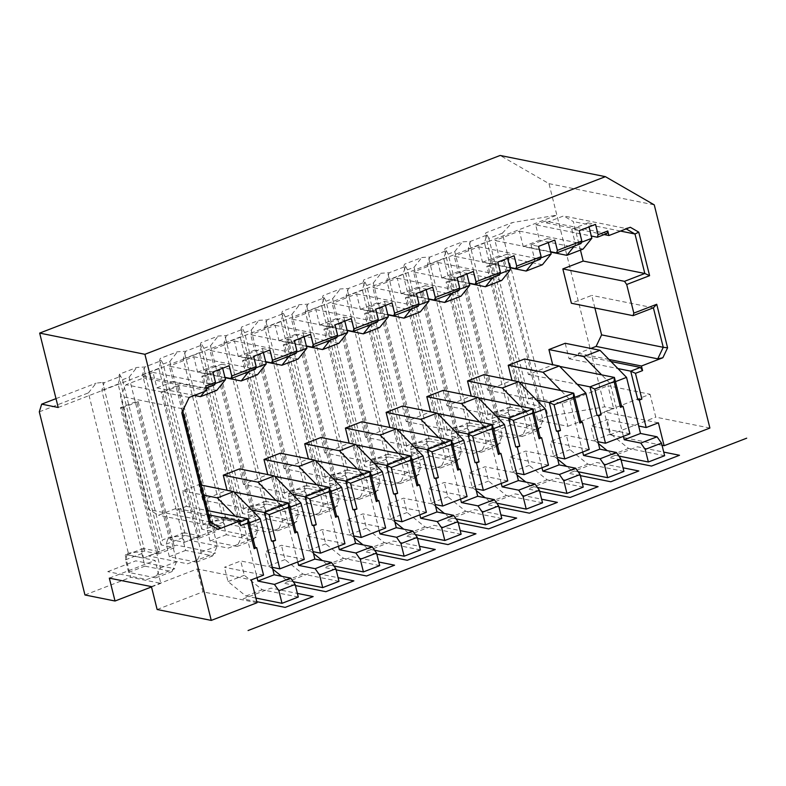 <?xml version="1.0" encoding="UTF-8"?>
<svg xmlns="http://www.w3.org/2000/svg" width="786" height="786" viewBox="0 0 786 786"><rect width="100%" height="100%" fill="white"/><g stroke="black" fill="none" stroke-linecap="round" stroke-linejoin="round"><path stroke-width="0.59" stroke-dasharray="3.93 2.95" d="M240.624 525.647L238.404 522.484L239.71 521.983M263.556 575.136L256.04 573.623L243.915 524.979L235.289 516.176M629.91 433.813L590.817 425.943L607.097 419.655L638.674 426.022M658.403 422.829L604.267 411.923L650.061 394.258L607.961 385.769L613.67 408.661L604.65 406.843L549.001 183.659L500.142 155.461M562.167 403.434L567.875 426.326L537.801 420.264L532.102 397.372L562.167 403.434L607.961 385.769M532.102 397.372L528.791 398.649L527.406 403.601L539.432 406.028L503.05 260.097L486.77 266.375L526.718 426.611L522.051 436.544L494.993 431.092L491.849 418.506L493.431 413.387L509.967 416.718L468.161 249.044L469.743 243.925L511.126 409.879L524.655 412.611L540.935 406.333L539.432 406.028L542.998 420.333L538.331 430.266L511.273 424.813L508.129 412.218L509.711 407.099L526.256 410.439L484.451 242.766L486.023 237.647L527.406 403.601M511.126 409.879L494.699 411.805L488.086 414.36L486.701 419.302L498.727 421.728L462.345 275.798L446.065 282.086L486.013 442.312L481.346 452.245L454.288 446.792L451.144 434.206L452.726 429.087L469.262 432.418L427.456 264.744L429.038 259.626L470.421 425.59L483.95 428.311L500.23 422.033L498.727 421.728L502.293 436.034L497.626 445.967L470.568 440.514L467.424 427.918L469.006 422.809L485.552 426.14L443.736 258.466L445.318 253.347L486.701 419.302M470.421 425.59L453.994 427.505L447.381 430.06L445.996 435.012L458.022 437.429L421.64 291.508L405.36 297.786L445.308 458.022L440.641 467.945L413.574 462.492L410.439 449.906L412.021 444.788L428.557 448.118L386.751 280.445L388.333 275.336L429.716 441.29L443.245 444.011L459.525 437.733L458.022 437.429L461.588 451.734L456.921 461.667L429.863 456.214L426.719 443.628L428.301 438.509L444.837 441.84L403.031 274.167L404.613 269.048L445.996 435.012M429.716 441.29L413.289 443.206L406.676 445.76L405.291 450.712L417.317 453.129L380.935 307.208L364.655 313.486L404.603 473.722L399.936 483.655L372.869 478.202L369.734 465.607L371.316 460.488L387.852 463.828L346.046 296.155L347.628 291.036L389.011 456.99L402.54 459.722L418.82 453.434L417.317 453.129L420.883 467.444L416.216 477.367L389.158 471.914L386.014 459.329L387.596 454.21L404.132 457.54L362.326 289.867L363.908 284.758L405.291 450.712M389.011 456.99L372.584 458.916L365.971 461.461L364.586 466.412L376.612 468.839L340.23 322.908L323.95 329.187L363.898 489.423L359.231 499.356L332.164 493.903L329.029 481.307L330.611 476.198L347.147 479.529L305.341 311.855L306.923 306.736L348.296 472.691L361.835 475.422L378.115 469.144L376.612 468.839L380.178 483.144L375.512 493.077L348.453 487.625L345.309 475.029L346.891 469.91L363.427 473.251L321.621 305.577L323.203 300.458L364.586 466.412M348.296 472.691L331.879 474.616L325.266 477.161L323.881 482.113L335.907 484.54L299.525 338.609L283.245 344.897L323.193 505.123L318.526 515.056L291.459 509.603L288.324 497.017L289.906 491.898L306.442 495.229L264.636 327.556L266.218 322.437L307.591 488.401L321.13 491.122L337.41 484.844L335.907 484.54L339.473 498.845L334.807 508.778L307.748 503.325L304.604 490.729L306.186 485.62L322.722 488.951L280.916 321.278L283.294 313.604L267.004 319.882L258.938 320.344L241.636 327.015L241.086 329L242.589 329.305L226.299 335.583L218.233 336.044L200.931 342.725L200.371 344.7L201.884 345.005L185.594 351.283L177.528 351.755L160.226 358.426L159.666 360.401L161.169 360.705L144.889 366.993L136.823 367.455L119.521 374.126L118.961 376.111L120.464 376.415L119.678 378.97L118.961 376.111M307.591 488.401L291.174 490.317L284.561 492.871L283.176 497.813L295.202 500.24L258.82 354.319L242.53 360.597L282.488 520.833L277.822 530.756L250.754 525.303L247.619 512.718L249.201 507.599L265.737 510.929L223.931 343.256L225.513 338.147L266.886 504.101L280.425 506.823L296.705 500.544L295.202 500.24L298.768 514.545L294.102 524.478L267.043 519.025L263.9 506.439L265.481 501.321L282.017 504.651L240.211 336.978L242.589 329.305M266.886 504.101L250.469 506.017L243.857 508.571L242.471 513.523L254.497 515.94L218.115 370.019L201.825 376.298L241.783 536.533L237.117 546.467L210.049 541.014L206.915 528.418L208.496 523.299L225.032 526.64L183.226 358.966L184.808 353.847L226.181 519.801L239.72 522.533L256 516.245L254.497 515.94L258.063 530.255L253.397 540.178L226.339 534.726L223.195 522.14L224.776 517.021L241.312 520.352L199.506 352.678L201.884 345.005M226.181 519.801L209.764 521.717L203.152 524.272L201.766 529.224L213.792 531.65L177.41 385.72L161.12 391.998L201.078 552.234L196.412 562.167L169.344 556.714L166.21 544.118L167.791 539.009L184.327 542.34L142.521 374.667L144.103 369.548L185.476 535.502L199.015 538.233L215.295 531.945L213.792 531.65L217.358 545.956L212.692 555.889L185.624 550.426L182.49 537.84L184.071 532.721L200.607 536.052L158.801 368.379L161.169 360.705M185.476 535.502L169.059 537.428L162.447 539.972L161.051 544.924L173.087 547.351L136.705 401.42L120.415 407.698L160.373 567.934L155.707 577.867L128.639 572.414L125.505 559.828L127.086 554.71L143.622 558.04L101.816 390.367L104.184 382.694L120.464 376.415M120.415 407.698L121.918 408.003L158.31 553.933L174.59 547.655L173.087 547.351L176.654 561.656L171.987 571.589L144.919 566.136L141.785 553.54L143.366 548.432L159.902 551.762L118.097 384.089L119.678 378.97L161.051 544.924M158.31 553.933L144.771 551.202L128.354 553.128L125.043 554.405L155.117 560.457L160.825 583.35L130.751 577.297L125.043 554.405M109.323 578.123L155.117 560.457M151.423 586.611L197.217 568.946L251.343 579.852M257.042 577.651L256.04 573.623L224.462 567.266L240.742 560.978L272.32 567.345M304.261 559.436L265.167 551.556L281.447 545.278L313.025 551.644M344.966 543.735L305.872 535.856L322.162 529.577L353.729 535.934M385.671 528.035L346.577 520.155L362.867 513.877L394.434 520.234M426.376 512.325L387.282 504.455L403.572 498.167L435.139 504.533M467.08 496.624L427.987 488.754L444.277 482.466L475.844 488.833M507.785 480.924L468.692 473.044L484.982 466.766L516.549 473.133M548.49 465.224L509.407 457.344L525.687 451.066L557.264 457.423M589.205 449.523L550.112 441.644L566.392 435.365L597.969 441.722M615.467 381.652L610.26 383.656L623.396 436.328M618.847 456.047L612.265 454.721L607.254 450.663M598.411 443.51L594.383 440.248L590.817 425.943M524.498 358.986L528.349 374.431L552.774 365.009L559.701 366.404M610.26 383.656L601.634 374.853M610.987 361.501L578.722 354.997L569.054 358.73L565.203 343.276M483.793 374.686L487.644 390.131L511.981 380.365M443.088 390.387L446.939 405.841L471.276 396.065M402.383 406.087L406.234 421.542L430.571 411.766M414.389 447.087L365.529 437.242L389.866 427.466M365.529 437.242L361.678 421.787M373.684 462.787L324.824 452.942L349.161 443.176M324.824 452.942L320.973 437.497M332.979 478.497L284.119 468.653L308.456 458.877M284.119 468.653L280.268 453.198M292.274 494.198L243.414 484.353L267.751 474.577M243.414 484.353L239.563 468.898M251.569 509.898L202.709 500.053L227.046 490.277M202.709 500.053L198.858 484.598L201.187 485.07M194.407 395.437L156.886 387.871L153.034 372.426L143.366 376.15L143.799 377.87L125.986 384.737L120.494 396.272L148.751 509.574L158.517 515.213L176.329 508.346L176.752 510.065L186.42 506.331L182.568 490.886L198.858 484.598M156.886 387.871L173.175 381.593L169.314 366.138L224.953 377.349M225.042 377.702L197.591 372.171L193.739 356.726L169.314 366.138M197.591 372.171L213.88 365.893L210.019 350.438L265.658 361.648M265.747 362.002L238.296 356.471L234.444 341.016L210.019 350.438M238.296 356.471L254.585 350.192L250.734 334.738L306.363 345.948M306.452 346.302L279.001 340.77L275.149 325.316L250.734 334.738M279.001 340.77L295.29 334.482L291.439 319.037L347.068 330.248M347.157 330.592L319.705 325.06L315.854 309.615L291.439 319.037M319.705 325.06L335.995 318.782L332.144 303.337L387.773 314.538M387.862 314.891L360.42 309.36L356.559 293.915L332.144 303.337M360.42 309.36L376.7 303.082L372.849 287.627L428.478 298.837M428.567 299.191L401.125 293.659L397.264 278.205L372.849 287.627M401.125 293.659L417.405 287.381L413.554 271.927L469.183 283.137M469.271 283.491L441.83 277.959L437.979 262.504L413.554 271.927M441.83 277.959L458.11 271.681L454.259 256.226L509.888 267.437M509.976 267.78L482.535 262.259L478.684 246.804L454.259 256.226M482.535 262.259L498.815 255.971L494.964 240.526L550.593 251.736M550.681 252.08L523.24 246.549L519.389 231.104L494.964 240.526M523.24 246.549L539.52 240.27L535.669 224.816L591.298 236.026M580.451 250.086L573.348 221.573L563.572 215.934L545.759 222.811L545.337 221.092L535.669 224.816M594.884 307.984L591.75 295.398L571.393 303.249M578.722 354.997L578.29 353.287L590.836 348.444M664.642 455.713L628.554 448.442L610.663 433.96L607.097 419.655M569.054 358.73L617.914 368.575M594.383 440.248L610.663 433.96M612.265 454.721L628.554 448.442M238.404 522.484L176.752 510.065M186.42 506.331L207.553 510.595M227.125 490.631L234.061 492.026M267.839 474.931L274.766 476.326M308.544 459.23L315.471 460.625M349.249 443.52L356.176 444.915M389.954 427.82L396.881 429.215M406.234 421.542L455.094 431.386M430.659 412.119L437.586 413.515M446.939 405.841L495.799 415.686M471.364 396.419L478.291 397.814M487.644 390.131L536.504 399.976M512.069 380.709L518.996 382.114M528.349 374.431L577.209 384.275M208.614 514.85L176.329 508.346M220.168 527.642L158.517 515.213M181.812 412.837L182.146 408.691L182.706 410.96M189.141 397.461L125.986 384.737M182.146 408.691L120.494 396.272M206.944 390.593L143.799 377.87M205.804 386.014L205.018 388.579L143.366 376.15M206.315 388.068L205.018 388.579M212.908 371.984L205.392 370.471L208.673 383.637L214.686 384.845M144.771 551.202L102.681 382.389L104.184 382.694M215.059 383.617L209.223 385.867L208.673 383.637L153.034 372.426M205.392 370.471L221.672 364.193L222.674 368.221M204.704 391.457L206.58 389.139M207.956 387.439L209.223 385.867M160.373 567.934L176.654 561.656M221.672 364.193L229.188 365.706M121.918 408.003L138.208 401.725L136.705 401.42M138.208 401.725L174.59 547.655M193.739 356.726L255.391 369.145M234.444 341.016L296.096 353.445M275.149 325.316L336.801 337.734M315.854 309.615L377.506 322.034M356.559 293.915L418.211 306.334M397.264 278.205L458.916 290.633M437.979 262.504L499.621 274.923M478.684 246.804L540.326 259.223M519.389 231.104L581.031 243.522M606.979 233.511L545.337 221.092M216.779 390.377L173.175 381.593M119.521 374.126L122.488 379.746L162.447 539.972M39.3 411.835L88.405 392.892L128.354 553.128M84.957 594.963L130.751 577.297M122.488 379.746L129.11 377.192L169.059 537.428M203.152 524.272L163.193 364.036L169.815 361.491L209.764 521.717M243.857 508.571L203.898 348.336L210.52 345.781L250.469 506.017M284.561 492.871L244.603 332.635L251.225 330.081L291.174 490.317M325.266 477.161L285.308 316.935L291.93 314.38L331.879 474.616M365.971 461.461L326.023 301.225L332.635 298.68L372.584 458.916M406.676 445.76L366.728 285.524L373.34 282.98L413.289 443.206M447.381 430.06L407.433 269.824L414.045 267.269L453.994 427.505M488.086 414.36L448.138 254.124L454.75 251.569L494.699 411.805M537.801 420.264L547.98 416.344L502.323 233.216L488.843 238.423L528.791 398.649M88.405 392.892L96.118 383.155L102.681 382.389M58.213 407.492L556.852 215.138L512.325 222.595L485.866 232.803L485.316 234.788L486.819 235.083L470.539 241.371L462.463 241.833L445.161 248.504L444.611 250.488L446.114 250.793L429.834 257.071L421.758 257.533L404.456 264.214L403.906 266.189L405.409 266.493L389.129 272.771L381.053 273.243L363.751 279.914L363.201 281.889L364.704 282.194L348.414 288.472L340.348 288.943L323.046 295.615L322.496 297.599L323.999 297.894L307.709 304.182L299.643 304.644L282.341 311.315L281.791 313.3L283.294 313.604M56.003 398.63L96.118 383.155M709.896 428.046L655.77 417.14L650.061 394.258M549.001 183.659L654.257 204.871M502.323 233.216L512.325 222.595M547.98 416.344L604.65 406.843M129.11 377.192L136.823 367.455M169.815 361.491L177.528 351.755M163.193 364.036L160.226 358.426M210.52 345.781L218.233 336.044M203.898 348.336L200.931 342.725M251.225 330.081L258.938 320.344M244.603 332.635L241.636 327.015M291.93 314.38L299.643 304.644M285.308 316.935L282.341 311.315M332.635 298.68L340.348 288.943M326.023 301.225L323.046 295.615M373.34 282.98L381.053 273.243M366.728 285.524L363.751 279.914M414.045 267.269L421.758 257.533M407.433 269.824L404.456 264.214M454.75 251.569L462.463 241.833M448.138 254.124L445.161 248.504M488.843 238.423L485.866 232.803M144.889 366.993L144.103 369.548L143.386 366.689M248.661 371.739L249.928 370.167L246.097 354.771L262.377 348.483L263.379 352.511M201.078 552.234L217.358 545.956M262.377 348.483L269.893 350.006M199.015 538.233L162.623 392.302L178.913 386.024L177.41 385.72M178.913 386.024L215.295 531.945M201.766 529.224L159.666 360.401M255.764 367.917L249.928 370.167M257.484 374.676L213.88 365.893M142.521 374.667L158.801 368.379M246.097 354.771L253.613 356.284M162.623 392.302L161.12 391.998M184.327 542.34L200.607 536.052M167.791 539.009L184.071 532.721M166.21 544.118L182.49 537.84M169.344 556.714L185.624 550.426M196.412 562.167L212.692 555.889M185.594 351.283L184.808 353.847L184.091 350.988M289.366 356.038L290.633 354.466L286.802 339.071L303.082 332.783L304.084 336.811M241.783 536.533L258.063 530.255M303.082 332.783L310.598 334.296M239.72 522.533L203.328 376.602L219.618 370.324L218.115 370.019M219.618 370.324L256 516.245M242.471 513.523L200.371 344.7M296.469 352.216L290.633 354.466M298.189 358.976L254.585 350.192M183.226 358.966L199.506 352.678M286.802 339.071L294.318 340.584M203.328 376.602L201.825 376.298M225.032 526.64L241.312 520.352M208.496 523.299L224.776 517.021M206.915 528.418L223.195 522.14M210.049 541.014L226.339 534.726M237.117 546.467L253.397 540.178M226.299 335.583L225.513 338.147L224.796 335.278M330.071 340.338L331.338 338.756L327.507 323.36L343.787 317.082L344.789 321.11M282.488 520.833L298.768 514.545M343.787 317.082L351.303 318.595M280.425 506.823L244.043 360.902L260.323 354.614L258.82 354.319M260.323 354.614L296.705 500.544M283.176 497.813L241.086 329M337.174 336.506L331.338 338.756M338.894 343.276L295.29 334.482M223.931 343.256L240.211 336.978M327.507 323.36L335.023 324.873M244.043 360.902L242.53 360.597M265.737 510.929L282.017 504.651M249.201 507.599L265.481 501.321M247.619 512.718L263.9 506.439M250.754 525.303L267.043 519.025M277.822 530.756L294.102 524.478M267.004 319.882L266.218 322.437L265.501 319.578M370.776 324.628L372.043 323.056L368.212 307.66L384.492 301.382L385.494 305.41M323.193 505.123L339.473 498.845M384.492 301.382L392.008 302.895M321.13 491.122L284.748 345.192L301.028 338.913L299.525 338.609M301.028 338.913L337.41 484.844M323.881 482.113L281.791 313.3M377.889 320.806L372.043 323.056M379.599 327.565L335.995 318.782M264.636 327.556L280.916 321.278M368.212 307.66L375.728 309.173M284.748 345.192L283.245 344.897M306.442 495.229L322.722 488.951M289.906 491.898L306.186 485.62M288.324 497.017L304.604 490.729M291.459 509.603L307.748 503.325M318.526 515.056L334.807 508.778M307.709 304.182L306.923 306.736L306.206 303.877M411.481 308.927L412.758 307.355L408.916 291.96L416.433 293.473M363.898 489.423L380.178 483.144M361.835 475.422L325.453 329.491L323.95 329.187M418.594 305.106L412.758 307.355M408.916 291.96L425.197 285.682L426.199 289.7M420.304 311.865L376.7 303.082M323.999 297.894L323.203 300.458L322.496 297.599M425.197 285.682L432.713 287.195M325.453 329.491L341.733 323.213L340.23 322.908M341.733 323.213L378.115 469.144M305.341 311.855L321.621 305.577M347.147 479.529L363.427 473.251M330.611 476.198L346.891 469.91M329.029 481.307L345.309 475.029M332.164 493.903L348.453 487.625M359.231 499.356L375.512 493.077M348.414 288.472L347.628 291.036L346.911 288.177M452.186 293.227L453.463 291.655L449.621 276.259L457.138 277.772M404.603 473.722L420.883 467.444M402.54 459.722L366.158 313.791L364.655 313.486M459.299 289.405L453.463 291.655M449.621 276.259L465.901 269.971L466.904 274M461.009 296.165L417.405 287.381M364.704 282.194L363.908 284.758L363.201 281.889M465.901 269.971L473.418 271.484M366.158 313.791L382.438 307.513L380.935 307.208M382.438 307.513L418.82 453.434M346.046 296.155L362.326 289.867M387.852 463.828L404.132 457.54M371.316 460.488L387.596 454.21M369.734 465.607L386.014 459.329M372.869 478.202L389.158 471.914M399.936 483.655L416.216 477.367M389.129 272.771L388.333 275.336L387.616 272.467M492.891 277.527L494.168 275.955L490.326 260.549L497.843 262.072M445.308 458.022L461.588 451.734M443.245 444.011L406.863 298.09L405.36 297.786M500.004 273.695L494.168 275.955M490.326 260.549L506.606 254.271L507.609 258.299M501.714 280.464L458.11 271.681M405.409 266.493L404.613 269.048L403.906 266.189M506.606 254.271L514.123 255.784M406.863 298.09L423.143 291.803L421.64 291.508M423.143 291.803L459.525 437.733M386.751 280.445L403.031 274.167M428.557 448.118L444.837 441.84M412.021 444.788L428.301 438.509M410.439 449.906L426.719 443.628M413.574 462.492L429.863 456.214M440.641 467.945L456.921 461.667M429.834 257.071L429.038 259.626L428.331 256.767M533.596 261.817L534.873 260.245L531.031 244.849L538.548 246.362M486.013 442.312L502.293 436.034M483.95 428.311L447.568 282.38L446.065 282.086M540.709 257.995L534.873 260.245M531.031 244.849L547.311 238.571L548.314 242.599M542.419 264.754L498.815 255.971M446.114 250.793L445.318 253.347L444.611 250.488M547.311 238.571L554.828 240.084M447.568 282.38L463.848 276.102L462.345 275.798M463.848 276.102L500.23 422.033M427.456 264.744L443.736 258.466M469.262 432.418L485.552 426.14M452.726 429.087L469.006 422.809M451.144 434.206L467.424 427.918M454.288 446.792L470.568 440.514M481.346 452.245L497.626 445.967M470.539 241.371L469.743 243.925L469.036 241.066M574.301 246.116L575.578 244.544L571.736 229.148L579.253 230.662M526.718 426.611L542.998 420.333M524.655 412.611L488.273 266.68L486.77 266.375M581.414 242.294L575.578 244.544M571.736 229.148L588.016 222.87L589.019 226.899M583.124 249.054L539.52 240.27M486.819 235.083L486.023 237.647L485.316 234.788M588.016 222.87L595.533 224.383M488.273 266.68L504.553 260.402L503.05 260.097M504.553 260.402L540.935 406.333M468.161 249.044L484.451 242.766M509.967 416.718L526.256 410.439M493.431 413.387L509.711 407.099M491.849 418.506L508.129 412.218M494.993 431.092L511.273 424.813M522.051 436.544L538.331 430.266M567.875 426.326L613.67 408.661M151.511 586.946L160.825 583.35M662.038 445.298L609.975 434.805L604.267 411.923M609.975 434.805L655.77 417.14M257.051 602.744L202.926 591.838L197.217 568.946M157.131 609.504L202.926 591.838M101.816 390.367L118.097 384.089M143.622 558.04L159.902 551.762M127.086 554.71L143.366 548.432M125.505 559.828L141.785 553.54M128.639 572.414L144.919 566.136M155.707 577.867L171.987 571.589M604.208 234.582L545.759 222.811M630.323 227.272L625.214 228.362L563.572 215.934M626.137 228.883L625.214 228.362M608.993 359.467L578.29 353.287M653.392 307.817L591.75 295.398M620.468 231.074L573.348 221.573M210.393 522.002L148.751 509.574M255.882 598.048L245.92 596.043L228.028 581.571L224.462 567.266M182.568 490.886L203.702 495.141M249.123 522.975L243.915 524.979M298.287 597.036L262.2 589.765L244.318 575.293L240.742 560.978M228.028 581.571L244.318 575.293M245.92 596.043L262.2 589.765M289.828 507.265L284.62 509.279L297.747 561.951M293.207 581.669L286.625 580.343L281.604 576.276M272.762 569.123L268.733 565.871L265.167 551.556M284.62 509.279L275.994 500.476M338.992 581.335L302.905 574.065L285.023 559.583L281.447 545.278M268.733 565.871L285.023 559.583M286.625 580.343L302.905 574.065M330.533 491.564L325.325 493.579L338.452 546.25M333.912 565.969L327.33 564.643L322.309 560.575M313.476 553.423L309.438 550.161L305.872 535.856M325.325 493.579L316.699 484.775M379.697 565.625L343.61 558.355L325.728 543.883L322.162 529.577M309.438 550.161L325.728 543.883M327.33 564.643L343.61 558.355M371.238 475.864L366.03 477.878L379.157 530.54M374.617 550.259L368.035 548.933L363.014 544.875M354.181 537.722L350.143 534.46L346.577 520.155M366.03 477.878L357.404 469.075M420.402 549.925L384.315 542.654L366.433 528.182L362.867 513.877M350.143 534.46L366.433 528.182M368.035 548.933L384.315 542.654M411.943 460.164L406.735 462.168L419.862 514.84M415.322 534.559L408.74 533.232L403.719 529.175M394.886 522.022L390.848 518.76L387.282 504.455M406.735 462.168L398.109 453.365M461.107 534.225L425.02 526.954L407.138 512.482L403.572 498.167M390.848 518.76L407.138 512.482M408.74 533.232L425.02 526.954M460.567 499.139L447.44 446.468L438.814 437.664M452.648 444.463L447.44 446.468M456.027 518.858L449.445 517.532L444.424 513.474M435.591 506.322L431.553 503.06L427.987 488.754M501.812 518.524L465.734 511.254L447.843 496.772L444.277 482.466M431.553 503.06L447.843 496.772M449.445 517.532L465.734 511.254M501.272 483.439L488.145 430.767L479.519 421.964M493.353 428.753L488.145 430.767M496.732 503.158L490.15 501.832L485.129 497.764M476.296 490.611L472.268 487.349L468.692 473.044M542.517 502.814L506.439 495.544L488.548 481.071L484.982 466.766M472.268 487.349L488.548 481.071M490.15 501.832L506.439 495.544M541.976 467.739L528.85 415.067L520.224 406.264M534.058 413.053L528.85 415.067M537.437 487.448L530.855 486.121L525.834 482.064M517.001 474.911L512.973 471.649L509.407 457.344M583.222 487.114L547.144 479.843L529.253 465.371L525.687 451.066M512.973 471.649L529.253 465.371M530.855 486.121L547.144 479.843M582.691 452.029L569.555 399.357L560.929 390.554M574.763 397.352L569.555 399.357M578.142 471.747L571.56 470.421L566.549 466.363M557.706 459.211L553.678 455.949L550.112 441.644M623.937 471.413L587.849 464.143L569.958 449.671L566.392 435.365M553.678 455.949L569.958 449.671M571.56 470.421L587.849 464.143M107.751 571.638L135.742 560.85L174.836 568.72L146.844 579.518L107.751 571.638M256.786 601.673L243.08 598.912L271.062 588.115L297.383 593.42M148.456 555.938L176.447 545.14L215.541 553.02L187.549 563.817L148.456 555.938M295.428 585.55L283.785 583.202L311.767 572.405L338.088 577.71M189.161 540.237L217.152 529.44L256.246 537.319L228.254 548.117L189.161 540.237M336.133 569.85L324.49 567.502L352.472 556.704L378.793 562.01M229.866 524.537L257.857 513.739L296.951 521.619L268.959 532.407L229.866 524.537M376.838 554.15L365.195 551.801L393.177 541.004L419.508 546.309M270.571 508.827L298.562 498.039L337.656 505.909L309.664 516.707L270.571 508.827M417.543 538.439L405.9 536.101L433.882 525.303L460.213 530.609M311.276 493.127L339.267 482.329L378.361 490.209L350.369 501.006L311.276 493.127M458.248 522.739L446.605 520.391L474.587 509.603L500.918 514.899M351.99 477.426L379.972 466.629L419.066 474.508L391.074 485.306L351.99 477.426M498.953 507.039L487.31 504.691L515.292 493.893L541.623 499.198M392.695 461.726L420.677 450.928L459.771 458.808L431.789 469.606L392.695 461.726M539.658 491.338L528.015 488.99L555.997 478.193L582.328 483.498M433.4 446.026L461.382 435.228L500.476 443.098L472.494 453.895L433.4 446.026M580.363 475.628L568.72 473.29L596.702 462.492L623.033 467.798M474.105 430.315L502.087 419.528L541.181 427.397L513.199 438.195L474.105 430.315M621.068 459.928L609.425 457.58L637.407 446.792L663.738 452.097"/><path stroke-width="1.18" d="M144.909 354.299L211.257 620.409L157.131 609.504L151.423 586.611L109.323 578.123L115.031 601.015L84.957 594.963L39.3 411.835L41.668 404.161L58.213 407.492L39.664 333.097L144.909 354.299L605.397 176.663L654.257 204.871L709.896 428.046L664.111 445.711L658.403 422.829L646.19 427.535L639.342 400.064L641.887 399.082L635.461 373.33L642.584 370.589L641.445 366.011L662.853 357.748L667.589 347.815L656.732 304.28L633.83 313.113L626.697 284.503L649.6 275.67L638.743 232.135L630.323 227.272L608.914 235.535L607.775 230.956L598.107 234.68L595.533 224.383L579.253 230.662L581.827 240.968L557.402 250.38L554.828 240.084L538.548 246.362L541.122 256.668L516.697 266.09L514.123 255.784L497.843 262.072L500.407 272.369L475.992 281.791L473.418 271.484L457.138 277.772L459.702 288.069L435.287 297.491L432.713 287.195L416.433 293.473L418.997 303.769L394.582 313.192L392.008 302.895L375.728 309.173L378.292 319.48L353.877 328.902L351.303 318.595L335.023 324.873L337.587 335.18L313.162 344.602L310.598 334.296L294.318 340.584L296.882 350.88L272.457 360.302L269.893 350.006L253.613 356.284L256.177 366.581L231.752 376.003L229.188 365.706L212.908 371.984L215.472 382.291L205.804 386.014L206.944 390.593L189.141 397.461L181.812 412.837L209.646 524.468L218.076 529.332L239.475 521.069L240.624 525.647L247.747 522.896L248.071 518.75L235.289 516.176L217.368 497.892L203.702 495.141M294.868 532.947L297.413 531.965L295.909 531.67L294.868 532.947L288.452 507.196L288.776 503.05L275.994 500.476L258.073 482.191L223.273 475.176L239.563 468.898L274.353 475.913L258.073 482.191M288.452 507.196L269.117 514.653L275.532 540.404L272.988 541.387L279.836 568.858L304.261 559.436L297.413 531.965M335.573 517.247L338.118 516.264L336.614 515.96L335.573 517.247L329.157 491.496L329.481 487.349L316.699 484.775L298.778 466.491L263.978 459.476L280.268 453.198L315.058 460.203L298.778 466.491M329.157 491.496L309.822 498.953L316.237 524.704L313.693 525.687L320.541 553.157L344.966 543.735L338.118 516.264M376.278 501.547L378.823 500.564L377.319 500.26L376.278 501.547L369.862 475.795L370.186 471.649L357.404 469.075L339.483 450.791L304.683 443.776L320.973 437.497L355.773 444.503L339.483 450.791M369.862 475.795L350.527 483.252L356.942 509.004L354.398 509.986L361.246 537.457L385.671 528.035L378.823 500.564M416.983 485.846L419.528 484.864L418.024 484.559L416.983 485.846L410.567 460.095L410.891 455.949L398.109 453.365L380.188 435.08L345.398 428.075L361.678 421.787L396.478 428.802L380.188 435.08M410.567 460.095L391.231 467.552L397.647 493.303L395.103 494.286L401.96 521.747L426.376 512.325L419.528 484.864M457.688 470.136L460.232 469.154L458.729 468.859L457.688 470.136L451.272 444.385L451.596 440.239L438.814 437.664L420.893 419.38L437.183 413.102L455.094 431.386L467.876 433.96L492.301 424.538L479.519 421.964L461.598 403.68L477.888 397.402L495.799 415.686L508.581 418.26L533.006 408.838L520.224 406.264L502.303 387.979L518.593 381.691L536.504 399.976L549.286 402.56L573.711 393.138L560.929 390.554L543.008 372.269L559.298 365.991L577.209 384.275L590.001 386.85L614.416 377.427L601.634 374.853L583.723 356.569L548.923 349.564L565.203 343.276L600.003 350.291L583.723 356.569M451.272 444.385L431.936 451.842L438.352 477.593L435.817 478.576L442.665 506.046L467.08 496.624L460.232 469.154M498.393 454.436L500.937 453.453L499.434 453.149L498.393 454.436L491.977 428.684L492.301 424.538L499.434 453.149M491.977 428.684L472.641 436.142L479.057 461.893L476.522 462.875L483.37 490.346L507.785 480.924L500.937 453.453M539.098 438.735L541.642 437.753L540.139 437.448L539.098 438.735L532.682 412.984L533.006 408.838L540.139 437.448M532.682 412.984L513.346 420.441L519.772 446.193L517.227 447.175L524.075 474.646L548.49 465.224L541.642 437.753M579.813 423.035L582.347 422.053L580.844 421.748L579.813 423.035L573.387 397.284L573.711 393.138L580.844 421.748M573.387 397.284L554.051 404.741L560.477 430.492L557.932 431.475L564.78 458.936L589.205 449.523L582.347 422.053M620.518 407.325L623.052 406.352L621.549 406.048L620.518 407.325L614.092 381.574L614.416 377.427L621.549 406.048M614.092 381.574L594.756 389.041L601.182 414.792L598.637 415.765L605.485 443.235L629.91 433.813L623.052 406.352M254.163 548.648L256.708 547.675L255.204 547.37L254.163 548.648L247.747 522.896M211.257 620.409L257.051 602.744L251.343 579.852L263.556 575.136L256.708 547.675M313.693 525.687L312.189 525.382L305.056 496.772L329.481 487.349L336.614 515.96M316.237 524.704L312.189 525.382M295.909 531.67L288.776 503.05L264.351 512.472L269.117 514.653M239.71 521.983L248.071 518.75L255.204 547.37M309.822 498.953L305.056 496.772L292.274 494.198L300.9 503.001L289.828 507.265M350.527 483.252L345.761 481.071L370.186 471.649L377.319 500.26M391.231 467.552L386.466 465.361L410.891 455.949L418.024 484.559M431.936 451.842L427.171 449.661L451.596 440.239L458.729 468.859M472.641 436.142L467.876 433.96L475.019 462.571L476.522 462.875M513.346 420.441L508.581 418.26L515.724 446.87L517.227 447.175M554.051 404.741L549.286 402.56L556.429 431.17L557.932 431.475M594.756 389.041L590.001 386.85L597.134 415.47L598.637 415.765M635.461 373.33L630.706 371.149L640.374 367.426L610.987 361.501M642.584 370.589L640.374 367.426M272.988 541.387L271.484 541.082L264.351 512.472L251.569 509.898L260.195 518.701L249.123 522.975M275.532 540.404L271.484 541.082M279.836 568.858L272.32 567.345L260.195 518.701M646.19 427.535L638.674 426.022L626.54 377.378L615.467 381.652M320.541 553.157L313.025 551.644L300.9 503.001M361.246 537.457L353.729 535.934L341.605 487.3L330.533 491.564M401.96 521.747L394.434 520.234L382.31 471.59L371.238 475.864M442.665 506.046L435.139 504.533L423.015 455.89L411.943 460.164M483.37 490.346L475.844 488.833L463.72 440.189L452.648 444.463M524.075 474.646L516.549 473.133L504.425 424.489L493.353 428.753M564.78 458.936L557.264 457.423L545.13 408.779L534.058 413.053M605.485 443.235L597.969 441.722L585.835 393.079L574.763 397.352M623.396 436.328L624.241 439.738L640.787 443.078L645.218 449.405L648.352 461.991L618.847 456.047M607.254 450.663L598.411 443.51M559.701 366.404L601.634 374.853M552.686 364.665L548.923 349.564M638.674 426.022L640.521 433.459L657.067 436.79L661.498 443.117L664.642 455.713L648.352 461.991M624.241 439.738L640.521 433.459M600.003 350.291L626.54 377.378M511.981 380.365L508.218 365.264L524.498 358.986L559.298 365.991M471.276 396.065L467.513 380.964L483.793 374.686L518.593 381.691M430.571 411.766L426.808 396.665L443.088 390.387L477.888 397.402M389.866 427.466L386.103 412.365L402.383 406.087L437.183 413.102M349.161 443.176L345.398 428.075M308.456 458.877L304.683 443.776M267.751 474.577L263.978 459.476M227.046 490.277L223.273 475.176M633.83 313.113L633.044 315.667L571.393 303.249L562.835 268.91L583.192 261.06L580.451 250.086M590.836 348.444L596.102 346.41L601.595 334.885L594.884 307.984M645.218 449.405L661.498 443.117M640.787 443.078L657.067 436.79M207.553 510.595L235.289 516.176M234.061 492.026L275.994 500.476M274.766 476.326L316.699 484.775M315.058 460.203L332.979 478.497L345.761 481.071L352.894 509.682L354.398 509.986M315.471 460.625L357.404 469.075M355.773 444.503L373.684 462.787L386.466 465.361L393.599 493.981L395.103 494.286M356.176 444.915L398.109 453.365M396.478 428.802L414.389 447.087L427.171 449.661L434.304 478.281L435.817 478.576M396.881 429.215L438.814 437.664M437.586 413.515L479.519 421.964M478.291 397.814L520.224 406.264M518.996 382.114L560.929 390.554M617.914 368.575L630.706 371.149L637.839 399.76L639.342 400.064M239.475 521.069L208.614 514.85M218.076 529.332L220.168 527.642L210.393 522.002L209.646 524.468M182.706 410.96L210.393 522.002M215.472 382.291L214.686 384.845L206.315 388.068M256.177 366.581L255.391 369.145L230.966 378.567L231.752 376.003M296.882 350.88L296.096 353.445L271.671 362.857L272.457 360.302M337.587 335.18L336.801 337.734L312.376 347.157L313.162 344.602M378.292 319.48L377.506 322.034L353.081 331.456L353.877 328.902M418.997 303.769L418.211 306.334L393.786 315.756L394.582 313.192M459.702 288.069L458.916 290.633L434.491 300.055L435.287 297.491M500.407 272.369L499.621 274.923L475.196 284.345L475.992 281.791M541.122 256.668L540.326 259.223L515.901 268.645L516.697 266.09M598.107 234.68L597.311 237.244L606.979 233.511L607.775 230.956M581.827 240.968L581.031 243.522L556.606 252.945L557.402 250.38M222.674 368.221L225.513 379.589L215.059 383.617M225.513 379.589L216.779 390.377L200.489 396.665L204.704 391.457M206.58 389.139L207.956 387.439M200.489 396.665L194.407 395.437M224.953 377.349L230.966 378.567M263.379 352.511L265.658 361.648L271.671 362.857M304.084 336.811L306.363 345.948L312.376 347.157M344.789 321.11L347.068 330.248L353.081 331.456M385.494 305.41L387.773 314.538L393.786 315.756M426.199 289.7L428.478 298.837L434.491 300.055M466.904 274L469.183 283.137L475.196 284.345M507.609 258.299L509.888 267.437L515.901 268.645M548.314 242.599L550.593 251.736L556.606 252.945M589.019 226.899L591.298 236.026L597.311 237.244M41.668 404.161L56.003 398.63M39.664 333.097L500.142 155.461L605.397 176.663M265.658 361.648L266.218 363.889L257.484 374.676L241.194 380.955L248.661 371.739M241.194 380.955L225.042 377.702M266.218 363.889L255.764 367.917M306.363 345.948L306.923 348.178L298.189 358.976L281.899 365.254L289.366 356.038M281.899 365.254L265.747 362.002M306.923 348.178L296.469 352.216M347.068 330.248L347.628 332.478L338.894 343.276L322.614 349.554L330.071 340.338M322.614 349.554L306.452 346.302M347.628 332.478L337.174 336.506M387.773 314.538L388.333 316.778L379.599 327.565L363.319 333.853L370.776 324.628M363.319 333.853L347.157 330.592M388.333 316.778L377.889 320.806M428.478 298.837L429.038 301.077L420.304 311.865L404.024 318.143L411.481 308.927M404.024 318.143L387.862 314.891M429.038 301.077L418.594 305.106M469.183 283.137L469.743 285.367L461.009 296.165L444.729 302.443L452.186 293.227M444.729 302.443L428.567 299.191M469.743 285.367L459.299 289.405M509.888 267.437L510.448 269.667L501.714 280.464L485.434 286.743L492.891 277.527M485.434 286.743L469.271 283.491M510.448 269.667L500.004 273.695M550.593 251.736L551.153 253.966L542.419 264.754L526.139 271.042L533.596 261.817M526.139 271.042L509.976 267.78M551.153 253.966L540.709 257.995M591.298 236.026L591.858 238.266L583.124 249.054L566.844 255.342L574.301 246.116M566.844 255.342L550.681 252.08M591.858 238.266L581.414 242.294M115.031 601.015L151.511 586.946M664.111 445.711L662.038 445.298M608.914 235.535L604.208 234.582M638.743 232.135L634.99 234.002L626.137 228.883M649.6 275.67L644.834 273.489L634.99 234.002L620.468 231.074M626.697 284.503L624.487 281.339L644.834 273.489L583.192 261.06M624.487 281.339L562.835 268.91M656.732 304.28L653.392 307.817L633.044 315.667M667.589 347.815L663.246 347.304L653.392 307.817M662.853 357.748L657.754 358.838L663.246 347.304L601.595 334.885M641.445 366.011L608.993 359.467M657.754 358.838L596.102 346.41M257.042 577.651L257.896 581.06L274.432 584.401L278.873 590.728L282.007 603.314L255.882 598.048M272.32 567.345L274.176 574.782L290.712 578.113L295.153 584.44L298.287 597.036L282.007 603.314M257.896 581.06L274.176 574.782M201.187 485.07L233.648 491.614L217.368 497.892M233.648 491.614L251.569 509.898M278.873 590.728L295.153 584.44M274.432 584.401L290.712 578.113M297.747 561.951L298.601 565.36L315.137 568.691L319.578 575.018L322.712 587.614L293.207 581.669M281.604 576.276L272.762 569.123M313.025 551.644L314.881 559.082L331.417 562.412L335.858 568.74L338.992 581.335L322.712 587.614M298.601 565.36L314.881 559.082M274.353 475.913L292.274 494.198M319.578 575.018L335.858 568.74M315.137 568.691L331.417 562.412M338.452 546.25L339.306 549.66L355.842 552.99L360.283 559.318L363.417 571.913L333.912 565.969M322.309 560.575L313.476 553.423M353.729 535.934L355.586 543.381L372.132 546.712L376.563 553.039L379.697 565.625L363.417 571.913M339.306 549.66L355.586 543.381M332.979 478.497L341.605 487.3M360.283 559.318L376.563 553.039M355.842 552.99L372.132 546.712M356.942 509.004L352.894 509.682M379.157 530.54L380.011 533.959L396.547 537.29L400.988 543.617L404.122 556.203L374.617 550.259M363.014 544.875L354.181 537.722M394.434 520.234L396.291 527.671L412.837 531.012L417.268 537.339L420.402 549.925L404.122 556.203M380.011 533.959L396.291 527.671M373.684 462.787L382.31 471.59M400.988 543.617L417.268 537.339M396.547 537.29L412.837 531.012M397.647 493.303L393.599 493.981M419.862 514.84L420.716 518.249L437.252 521.59L441.693 527.917L444.827 540.503L415.322 534.559M403.719 529.175L394.886 522.022M435.139 504.533L436.996 511.971L453.542 515.302L457.973 521.639L461.107 534.225L444.827 540.503M420.716 518.249L436.996 511.971M414.389 447.087L423.015 455.89M441.693 527.917L457.973 521.639M437.252 521.59L453.542 515.302M438.352 477.593L434.304 478.281M479.057 461.893L475.019 462.571M455.094 431.386L463.72 440.189M475.844 488.833L477.701 496.271L494.247 499.601L498.678 505.929L501.812 518.524L485.532 524.802L456.027 518.858M460.567 499.139L461.421 502.549L477.701 496.271M461.421 502.549L477.957 505.879L482.398 512.217L485.532 524.802M444.424 513.474L435.591 506.322M386.103 412.365L420.893 419.38M477.957 505.879L494.247 499.601M482.398 512.217L498.678 505.929M519.772 446.193L515.724 446.87M495.799 415.686L504.425 424.489M516.549 473.133L518.406 480.57L534.952 483.901L539.383 490.228L542.517 502.814L526.237 509.102L496.732 503.158M501.272 483.439L502.126 486.848L518.406 480.57M502.126 486.848L518.662 490.179L523.103 496.506L526.237 509.102M485.129 497.764L476.296 490.611M426.808 396.665L461.598 403.68M518.662 490.179L534.952 483.901M523.103 496.506L539.383 490.228M560.477 430.492L556.429 431.17M536.504 399.976L545.13 408.779M557.264 457.423L559.111 464.87L575.657 468.201L580.088 474.528L583.222 487.114L566.942 493.402L537.437 487.448M541.976 467.739L542.831 471.148L559.111 464.87M542.831 471.148L559.367 474.479L563.808 480.806L566.942 493.402M525.834 482.064L517.001 474.911M467.513 380.964L502.303 387.979M559.367 474.479L575.657 468.201M563.808 480.806L580.088 474.528M601.182 414.792L597.134 415.47M577.209 384.275L585.835 393.079M597.969 441.722L599.816 449.16L616.362 452.49L620.793 458.828L623.937 471.413L607.647 477.692L578.142 471.747M582.691 452.029L583.536 455.448L599.816 449.16M583.536 455.448L600.082 458.778L604.513 465.106L607.647 477.692M566.549 466.363L557.706 459.211M508.218 365.264L543.008 372.269M600.082 458.778L616.362 452.49M604.513 465.106L620.793 458.828M641.887 399.082L637.839 399.76M297.383 593.42L313.162 596.594L285.18 607.391L256.786 601.673M338.088 577.71L353.867 580.893L325.885 591.691L295.428 585.55M378.793 562.01L394.572 565.193L366.59 575.981L336.133 569.85M419.508 546.309L435.277 549.483L407.295 560.28L376.838 554.15M460.213 530.609L475.982 533.782L448 544.58L417.543 538.439M500.918 514.899L516.687 518.082L488.705 528.88L458.248 522.739M541.623 499.198L557.392 502.382L529.41 513.17L498.953 507.039M582.328 483.498L598.097 486.672L570.115 497.469L539.658 491.338M623.033 467.798L638.802 470.971L610.82 481.769L580.363 475.628M663.738 452.097L679.507 455.271L651.525 466.069L621.068 459.928M248.062 630.539L746.7 438.185"/></g></svg>
